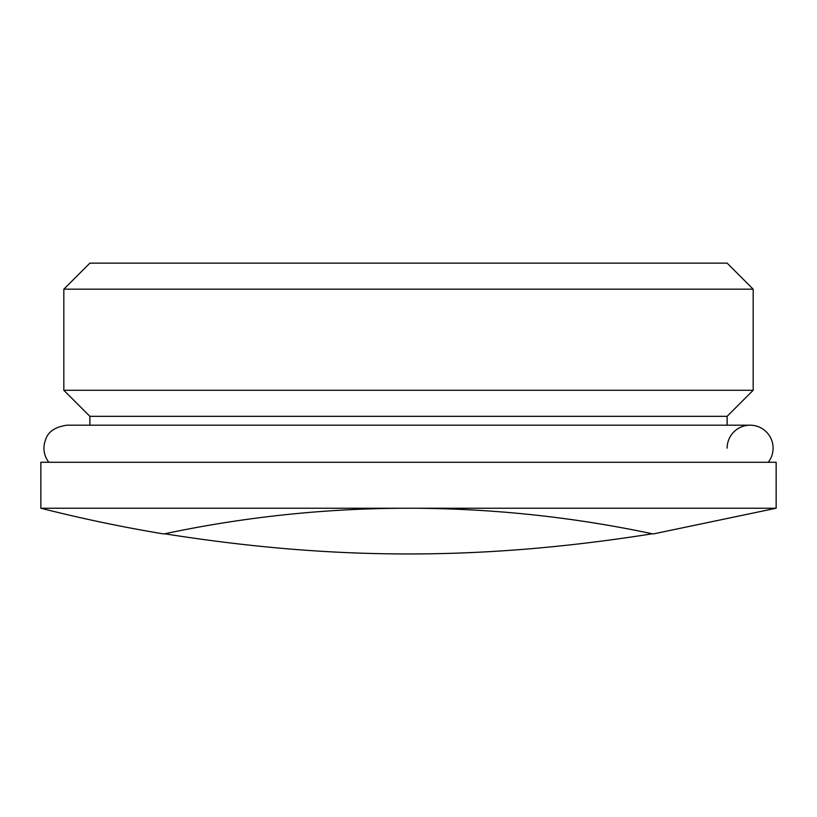 <?xml version="1.0" encoding="UTF-8"?>
<svg xmlns="http://www.w3.org/2000/svg" width="817" height="817" viewBox="0 0 817 817"><rect width="100%" height="100%" fill="white"/><g stroke="black" fill="none" stroke-linecap="round" stroke-linejoin="round"><path stroke-width="1.23" d="M653.181 533.961L776.15 508.235L776.15 462.279L40.85 462.279L40.85 508.235A1501.237 1501.237 180 0 0 163.819 533.961L164.656 533.787C334.408 560.687 482.592 560.687 652.344 533.787L652.344 533.787A1176.541 1176.541 0 0 0 164.656 533.787L163.819 533.961M727.13 425.187L727.13 416.323L89.87 416.323L89.87 425.187M753.172 289.177L727.13 263.135L89.87 263.135L63.828 289.177L753.172 289.177L753.172 390.281L63.828 390.281L63.828 289.177M776.15 508.235L40.85 508.235M727.13 448.165A22.978 22.978 0 0 1 757.573 426.433A22.978 22.978 0 0 1 768.246 462.279M727.13 416.323L753.172 390.281M89.87 416.323L63.828 390.281M48.754 462.279C43.383 454.803 42.504 446.828 46.12 438.351C48.714 431.305 55.638 426.923 66.892 425.187L750.108 425.187"/></g></svg>
